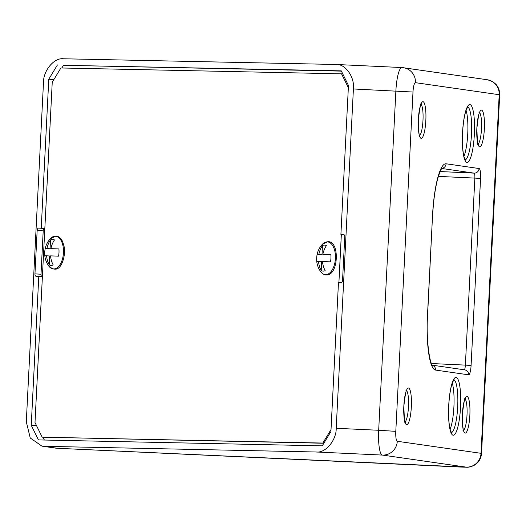 <?xml version="1.0" encoding="UTF-8"?>
<svg xmlns="http://www.w3.org/2000/svg" width="526" height="526" viewBox="0 0 526 526"><rect width="100%" height="100%" fill="white"/><g stroke="black" fill="none" stroke-linecap="round" stroke-linejoin="round"><path stroke-width="0.79" d="M348.343 87.664L341.552 73.844L60.891 67.972L52.238 82.266L34.999 422.556L42.185 437.185L322.846 443.056L331.025 429.551M338.902 282.633L341.341 234.451M42.185 437.185L323.845 443.247M322.846 443.056L323.917 443.122M341.552 73.844L342.768 73.923M50.266 238.771L56.065 235.996L57.945 236.424L59.918 237.667L62.568 241.263L64.402 247.595L64.613 252.848C63.429 263.053 58.61 275.262 48.556 265.748L48.556 265.748A16.405 8.968 -86.4 0 0 57.827 267.254A16.405 8.968 -86.4 0 0 63.455 252.769A16.405 8.968 -86.4 0 0 59.477 238.265A16.405 8.968 -86.4 0 0 50.266 238.771L50.266 238.771A21.724 21.724 0 0 0 45.177 248.634A21.415 0.414 -177.1 0 0 45.197 248.653A13.032 7.127 93.6 0 0 44.73 252.263A13.032 7.127 93.6 0 0 44.828 255.853M48.556 265.748A21.724 21.724 0 0 1 44.809 255.866A21.415 0.414 2.9 0 1 46.577 255.794A21.415 17.93 91.2 0 0 49.247 264.874A13.032 7.127 93.6 0 0 53.205 264.959A21.415 17.93 -88.8 0 1 50.542 255.873A21.415 0.414 2.9 0 1 58.524 256.175A13.032 7.127 93.6 0 0 58.991 252.565A13.032 7.127 93.6 0 0 58.892 248.943A21.415 0.414 -177.1 0 0 50.904 248.647A21.415 17.93 -88.8 0 1 54.474 239.955A13.032 7.127 93.6 0 0 50.516 239.869A21.415 17.93 91.2 0 0 46.946 248.561A21.415 0.414 -177.1 0 0 45.177 248.634M317.125 254.321A21.415 0.414 -177.1 0 1 318.894 254.249A21.415 17.93 91.2 0 1 322.464 245.563A13.032 7.127 93.6 0 1 324.47 245.09A13.032 7.127 93.6 0 1 326.422 245.642A21.415 17.93 -88.8 0 0 322.852 254.334A21.415 0.414 -177.1 0 1 330.841 254.63A13.032 7.127 93.6 0 1 330.473 261.863A21.415 0.414 2.9 0 0 322.484 261.56A21.415 17.93 -88.8 0 0 325.153 270.647A13.032 7.127 93.6 0 1 323.148 271.12A13.032 7.127 93.6 0 1 321.195 270.561A21.415 17.93 91.2 0 1 318.526 261.481A21.415 0.414 2.9 0 0 316.757 261.553A21.724 21.724 0 0 0 320.505 271.436L320.505 271.436A16.405 8.968 -86.4 0 0 325.601 274.651A16.405 8.968 -86.4 0 0 335.404 258.457A16.405 8.968 -86.4 0 0 327.264 241.888A16.405 8.968 -86.4 0 0 322.214 244.458L322.214 244.458A21.724 21.724 0 0 0 317.125 254.321A21.415 0.414 -177.1 0 0 317.145 254.347A13.032 7.127 93.6 0 0 316.777 261.54M452.255 383.099A26.55 5.451 -87.3 0 1 453.912 406.808A26.55 5.451 -87.3 0 1 450.111 429.209M466.075 110.289A26.55 5.451 -87.3 0 1 467.732 133.999A26.55 5.451 -87.3 0 1 463.932 156.4M341.394 71.115L63.488 65.303L61.858 67.992M44.828 228.488L44.644 228.481A2.413 1.322 -86.4 0 0 43.204 230.861L41.008 274.243A2.413 1.322 -86.4 0 0 41.784 276.545M42.981 437.237L44.362 440.038M316.323 451.998C325.509 453.267 336.443 440.229 336.213 428.289L353.406 88.966C354.84 77.059 345.247 63.593 335.956 64.474L63.383 58.774C54.198 57.505 43.257 70.543 43.487 82.483L26.3 421.806L30.258 438L41.995 446.153L57.544 448.283L466.135 467.121L382.389 455.075L316.323 451.998L43.75 446.298M336.213 428.289L378.687 430.268L395.874 90.945A24.137 4.958 -87.3 0 1 401.923 67.545L335.956 64.474M53.889 79.538L48.78 79.216L41.238 228.153L38.595 228.1A2.413 1.322 -86.4 0 0 37.155 230.48L34.959 273.862A2.413 1.322 -86.4 0 0 36.123 276.295A2.413 1.322 -86.4 0 0 36.156 276.295L38.792 276.354L31.251 425.291L38.437 439.914L322.267 445.851L330.92 431.557L338.468 282.62L341.104 282.679A2.413 1.322 -86.4 0 0 342.551 280.292L344.747 236.917A2.413 1.322 -86.4 0 0 343.577 234.478A2.413 1.322 -86.4 0 0 343.55 234.478L340.907 234.418L348.455 85.482L341.262 70.859L63.488 65.303M48.78 79.216L57.433 64.922M340.907 234.418L343.971 234.616M38.792 276.354L42.396 276.577M31.251 425.291L36.504 425.619M44.835 228.383L41.238 228.153M318.894 254.249L322.011 254.446L317.145 254.347M322.464 245.563L322.011 254.446M318.526 261.481L321.642 261.678L321.195 270.561M322.852 254.334L330.841 254.63M50.904 248.647L58.892 248.943M46.946 248.561L50.062 248.759L45.197 248.653M50.516 239.869L50.062 248.759M46.577 255.794L49.7 255.991L49.247 264.874M451.4 432.681A26.55 5.451 92.7 0 0 457.686 406.986A26.55 5.451 92.7 0 0 453.866 379.759M460.539 407.163A28.963 5.944 -87.3 0 1 453.162 435.232A28.963 5.944 -87.3 0 1 448.717 405.467A28.963 5.944 -87.3 0 1 456.095 377.392A28.963 5.944 -87.3 0 1 460.539 407.163M463.636 430.307A15.931 3.268 92.7 0 0 467.003 415.119A15.931 3.268 92.7 0 0 465.089 399.05M469.849 415.303A18.344 3.767 -87.3 0 1 465.181 433.076A18.344 3.767 -87.3 0 1 462.361 414.225A18.344 3.767 -87.3 0 1 467.035 396.446A18.344 3.767 -87.3 0 1 469.849 415.303M465.221 159.871A26.55 5.451 92.7 0 0 471.506 134.176A26.55 5.451 92.7 0 0 467.68 106.949M474.36 134.354A28.963 5.944 -87.3 0 1 466.983 162.422A28.963 5.944 -87.3 0 1 462.538 132.657A28.963 5.944 -87.3 0 1 469.909 104.582A28.963 5.944 -87.3 0 1 474.36 134.354M478.141 144.006A15.931 3.268 92.7 0 0 481.5 128.817A15.931 3.268 92.7 0 0 479.594 112.748M484.354 128.995A18.344 3.767 -87.3 0 1 479.686 146.774A18.344 3.767 -87.3 0 1 476.865 127.917A18.344 3.767 -87.3 0 1 481.54 110.138A18.344 3.767 -87.3 0 1 484.354 128.995M419.617 135.59A15.931 3.268 92.7 0 0 422.983 120.395A15.931 3.268 92.7 0 0 421.07 104.332M425.83 120.579A18.344 3.767 -87.3 0 1 421.162 138.358A18.344 3.767 -87.3 0 1 418.348 119.501A18.344 3.767 -87.3 0 1 423.016 101.722A18.344 3.767 -87.3 0 1 425.83 120.579M405.112 421.891A15.931 3.268 92.7 0 0 408.478 406.703A15.931 3.268 92.7 0 0 406.565 390.634M411.332 406.881A18.344 3.767 -87.3 0 1 406.657 424.66A18.344 3.767 -87.3 0 1 403.843 405.809A18.344 3.767 -87.3 0 1 408.511 388.03A18.344 3.767 -87.3 0 1 411.332 406.881M427.474 315.501L432.55 215.246A53.1 10.901 -87.3 0 1 446.074 163.783L479.074 168.53A9.652 1.979 -87.3 0 1 480.56 178.459L471.086 365.471A9.652 1.979 -87.3 0 1 468.627 374.828L435.62 370.08A53.1 10.901 -87.3 0 1 427.474 315.501L427.572 315.528C425.889 339.25 429.762 363.841 432.576 365.478M466.135 467.121A14.478 14.169 98.2 0 0 481.027 453.32L499.194 94.719L415.448 82.674A9.652 1.979 92.7 0 0 412.989 92.03L395.802 431.353A9.652 1.979 92.7 0 0 397.281 441.275L481.027 453.32A24.137 0.467 2.9 0 1 481.533 453.445L499.7 94.838A24.137 0.467 -177.1 0 0 499.194 94.719A14.478 14.169 98.2 0 0 487.096 79.722C495.505 81.793 499.707 86.836 499.7 94.838M412.989 92.03L353.406 88.966M440.117 171.548L474.117 173.133L441.801 168.484M431.484 363.532L465.378 365.11L474.853 178.097L438.368 176.394M487.096 79.722L401.923 67.545A24.137 4.958 -87.3 0 1 402.022 67.552A14.478 14.169 98.2 0 1 415.448 82.674M397.281 441.275A14.478 14.169 98.2 0 1 382.389 455.075A24.137 4.958 -87.3 0 1 378.687 430.268L395.802 431.353M41.995 446.153L55.329 448.073A24.137 23.617 -81.8 0 0 57.544 448.283A14.478 2.972 -87.3 0 0 57.604 448.29L458.725 466.97A14.478 2.972 -87.3 0 1 458.665 466.963M57.663 448.29A14.478 2.972 -87.3 0 1 57.604 448.29L55.329 448.073M38.595 228.1L44.644 228.481M37.155 230.48L43.204 230.861M34.959 273.862L41.008 274.243M464.248 369.778A4.826 0.993 92.7 0 0 465.378 365.11L471.086 365.471M480.56 178.459L474.853 178.097A4.826 0.993 92.7 0 0 474.117 173.133A4.826 4.721 -81.8 0 0 479.074 168.53M468.627 374.828A4.826 4.721 -81.8 0 0 464.596 369.831L432.352 365.195M435.62 370.08A4.826 4.721 -81.8 0 0 432.411 365.281M432.55 215.246L427.572 315.528M441.906 168.353A4.826 4.721 -81.8 0 0 446.074 163.783M322.214 244.458L327.803 241.677C340.23 240.744 338.474 276.354 326.179 274.934C324.555 275.177 322.668 274.013 320.505 271.436M451.032 432.727L451.571 432.898L450.21 429.604C448.803 423.851 448.323 415.803 448.763 405.474C449.342 395.572 450.558 387.964 452.419 382.652L454.056 379.562M463.005 430.564L463.945 430.952C463.209 432.247 462.696 426.678 462.413 414.238C463.761 402.686 464.774 397.426 465.457 398.445L464.491 398.741M464.852 159.917L465.392 160.088L464.031 156.794C462.624 151.041 462.144 142.993 462.584 132.664C463.163 122.762 464.379 115.155 466.24 109.842L467.87 106.752M477.509 144.262L478.45 144.643C477.713 145.939 477.2 140.37 476.918 127.93C478.265 116.384 479.278 111.117 479.962 112.143L478.995 112.432M418.985 135.839L419.926 136.227C419.189 137.523 418.683 131.954 418.394 119.514C419.741 107.968 420.754 102.701 421.444 103.721L420.471 104.016M404.487 422.148L405.428 422.529C404.685 423.831 404.178 418.255 403.896 405.822C405.237 394.27 406.256 389.01 406.94 390.029L405.967 390.325M458.725 466.97L466.338 467.226C468.055 467.436 470.494 466.897 473.663 465.609C478.45 462.952 481.073 458.902 481.533 453.445M432.648 215.272C433.444 200.676 435.133 188.486 437.711 178.689C441.327 166.801 442.471 168.202 442.182 168.07"/></g></svg>
